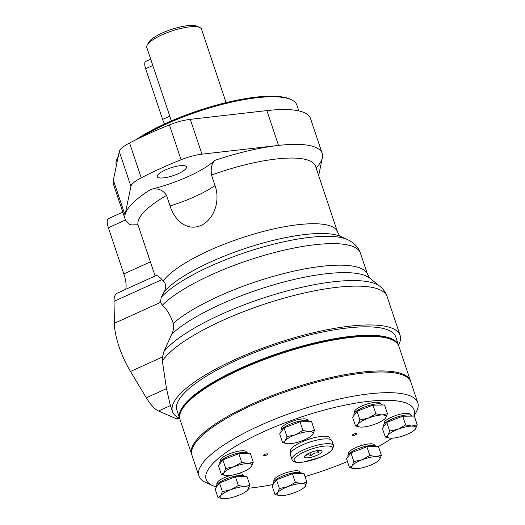 <?xml version="1.0" encoding="UTF-8"?>
<svg xmlns="http://www.w3.org/2000/svg" width="525" height="525" viewBox="0 0 525 525"><rect width="100%" height="100%" fill="white"/><g stroke="black" fill="none" stroke-linecap="round" stroke-linejoin="round"><path stroke-width="0.79" d="M318.668 175.626L322.363 157.749A103.858 27.464 161.5 0 0 322.186 153.405A103.858 27.464 161.5 0 0 278.532 145.418L201.954 154.173A25.712 6.799 161.5 0 0 181.073 159.751A150.019 39.67 161.5 0 0 141.232 177.798A25.712 6.799 161.5 0 0 130.935 186.349L125.016 214.974A103.858 27.464 161.5 0 0 125.199 219.312A103.858 27.464 161.5 0 0 130.738 224.897L137.845 224.766M322.186 153.405L310.531 118.578A103.858 27.464 161.5 0 0 266.877 110.591L190.299 119.346A25.712 6.799 161.5 0 0 169.418 124.917A150.019 39.67 161.5 0 0 129.577 142.971A25.712 6.799 161.5 0 0 119.28 151.522L113.361 180.147A103.858 27.464 161.5 0 0 113.544 184.485L125.199 219.312M150.386 261.877L123.821 273.912L108.373 227.738A11.537 4.036 -114.4 0 1 108.478 218.597L122.784 212.113M170.08 205.951L166.55 195.398C162.862 189.853 157.618 187.845 150.806 189.368A59.548 15.743 161.5 0 0 214.83 160.361C211.732 163.321 210.623 168.217 211.49 175.035L215.02 185.588C220.159 199.329 215.263 218.748 201.082 225.396C186.834 231.728 174.477 220.06 170.08 205.951A59.548 15.743 161.5 0 0 215.02 185.588M398.501 345.135A120.015 31.736 161.5 0 0 400.116 335.403A120.015 31.736 161.5 0 0 235.653 359.244A120.015 31.736 161.5 0 0 172.489 411.567A120.015 31.736 161.5 0 0 179.629 418.366M400.116 335.403L387.122 296.572A120.015 31.736 161.5 0 0 222.659 320.408A120.015 31.736 161.5 0 0 162.337 360.977L166.497 388.651L170.113 404.48L172.489 411.567M387.122 296.572C385.678 292.523 383.401 289.209 380.29 286.63A118.171 31.251 161.5 0 0 380.028 286.42L369.744 278.132A110.946 29.334 161.5 0 0 276.964 283.887A110.946 29.334 161.5 0 0 171.741 334.11L163.912 351.586L162.468 357L130.502 371.477A46.161 16.137 -114.4 0 1 114.384 323.288L114.043 301.33A27.694 9.686 -114.4 0 1 117.049 293.258L156.023 275.599M369.981 278.322L367.612 274.621L360.399 253.07A108.478 28.685 161.5 0 0 360.393 253.063A108.478 28.685 161.5 0 0 273.473 252.801A108.478 28.685 161.5 0 0 162.35 305.189C166.786 309.12 170.415 315.171 173.23 323.328C173.992 327.088 173.493 330.678 171.741 334.11M162.35 305.189L160.512 302.393L161.155 297.426L164.489 291.277C166.353 286.689 165.92 283.238 163.196 280.914L162.008 279.602L114.043 301.33M155.682 275.947C156.43 274.772 158.543 275.993 162.008 279.602M123.821 273.912A23.08 8.072 -114.4 0 1 125.685 289.347M179.399 418.261L177.988 418.904A11.537 4.036 -114.4 0 1 176.334 418.792L158.537 410.996A27.694 9.686 -114.4 0 1 146.324 397.792L130.502 371.477M380.028 286.42A118.171 31.251 161.5 0 0 273.991 294.656A118.171 31.251 161.5 0 0 163.912 351.586M162.337 360.977L162.468 357M165.375 169.962A15.409 4.075 161.5 0 0 157.264 176.676A15.409 4.075 161.5 0 0 173.165 175.652A15.409 4.075 161.5 0 0 186.48 166.898A15.409 4.075 161.5 0 0 165.375 169.962M164.627 123.939A9.233 3.229 -114.4 0 1 162.606 119.411L145.655 68.749A9.233 3.229 -114.4 0 1 145.74 61.438L150.714 59.181M226.091 102.618L201.502 29.131A28.849 7.626 161.5 0 0 199.789 27.497L197.032 26.25A26.545 7.015 161.5 0 0 162.238 33.023A26.545 7.015 161.5 0 0 148.621 42.446L147.171 45.104A28.849 7.626 161.5 0 0 146.783 47.44L171.373 120.927M199.789 27.497A28.849 7.626 161.5 0 0 161.969 34.86A28.849 7.626 161.5 0 0 147.171 45.104M298.837 110.913L296.881 105.066A95.202 25.174 161.5 0 0 291.231 99.678L289.853 99.054A94.054 24.872 161.5 0 0 166.556 123.06A94.054 24.872 161.5 0 0 135.877 139.801M291.231 99.678A95.202 25.174 161.5 0 0 166.418 123.979A95.202 25.174 161.5 0 0 140.772 137.425M118.204 156.719A95.202 25.174 161.5 0 0 117.58 157.782A95.202 25.174 161.5 0 0 116.314 165.487L116.36 165.638M398.724 345.844A115.402 30.516 161.5 0 0 398.56 345.312L395.738 336.866A115.402 30.516 161.5 0 0 237.602 359.789A115.402 30.516 161.5 0 0 176.866 410.104L179.688 418.543A115.402 30.516 161.5 0 0 179.885 419.068M398.56 345.312A115.402 30.516 161.5 0 0 240.424 368.235A115.402 30.516 161.5 0 0 179.688 418.543M410.655 381.517A115.402 30.516 161.5 0 0 410.498 380.986A115.402 30.516 161.5 0 0 252.361 403.909A115.402 30.516 161.5 0 0 191.625 454.217A115.402 30.516 161.5 0 0 191.822 454.742M410.498 380.986L398.915 346.369A115.402 30.516 161.5 0 0 392.07 339.833A115.402 30.516 161.5 0 0 240.778 369.292A115.402 30.516 161.5 0 0 181.584 410.261A115.402 30.516 161.5 0 0 180.042 419.6L191.625 454.217M392.07 339.833L390.685 339.209A114.247 30.207 161.5 0 0 240.916 368.373A114.247 30.207 161.5 0 0 182.306 408.936L181.584 410.261M378.952 460.261L379.601 459.519A15.002 3.964 161.5 0 1 378.952 460.261A15.002 3.964 161.5 0 1 369.429 465.583A15.002 3.964 161.5 0 1 355.661 468.727A15.002 3.964 161.5 0 1 353.909 468.641A15.002 3.964 161.5 0 1 352.065 465.806L349.466 467.578L346.553 458.883L350.936 452.891L366.896 446.749L378.473 446.604L381.386 455.3L376.005 456.599A15.002 3.964 161.5 0 0 362.237 459.742A15.002 3.964 161.5 0 0 352.065 465.806L353.843 461.587L350.936 452.891M384.405 423.806L384.202 423.209A13.735 3.629 -18.5 0 1 384.622 421.733A13.735 3.629 -18.5 0 1 398.403 414.691A13.735 3.629 -18.5 0 1 410.248 414.494L410.452 415.091M376.287 446.631A15.002 3.964 161.5 0 0 360.668 447.766A15.002 3.964 161.5 0 0 347.865 456.238L348.062 456.822M385.304 437.062L387.909 435.297A15.002 3.964 161.5 0 0 389.753 438.126L385.304 437.062L382.397 428.367L386.781 422.376L402.741 416.24L414.317 416.089L417.224 424.784L411.849 426.083L405.648 424.935L398.081 429.227L389.688 431.071L386.781 422.376M317.461 450.575L318.248 452.917L318.931 450.555M309.888 452.799L310.879 455.752C308.687 454.499 306.908 454.519 305.537 455.825L305.622 455.227M318.248 452.917C315.387 452.576 312.926 453.521 310.879 455.752M321.753 452.183A9.233 2.441 161.5 0 0 321.49 450.667A9.233 2.441 161.5 0 0 312.506 451.802A9.233 2.441 161.5 0 0 304.651 456.304A9.233 2.441 161.5 0 0 311.286 457.236A9.233 2.441 161.5 0 0 321.753 452.183M219.47 482.915L215.093 488.906L218 497.602L222.449 498.658A15.002 3.964 161.5 0 0 224.201 498.75A15.002 3.964 161.5 0 0 237.969 495.607A15.002 3.964 161.5 0 0 247.485 490.284A15.002 3.964 161.5 0 0 248.141 489.543A15.002 3.964 161.5 0 0 244.538 486.616A15.002 3.964 161.5 0 0 230.77 489.759A15.002 3.964 161.5 0 0 220.598 495.83L222.383 491.61L219.47 482.915L235.43 476.772L247.012 476.621L249.92 485.317L244.538 486.616L238.343 485.467L235.43 476.772M389.753 438.126A15.002 3.964 161.5 0 0 391.506 438.217A15.002 3.964 161.5 0 0 405.274 435.074A15.002 3.964 161.5 0 0 414.796 429.745A15.002 3.964 161.5 0 0 415.446 429.004L417.224 424.784M405.648 424.935L402.741 416.24M414.796 429.745L415.446 429.004A15.002 3.964 161.5 0 0 411.849 426.083A15.002 3.964 161.5 0 0 398.081 429.227A15.002 3.964 161.5 0 0 387.909 435.297L389.688 431.071M218 497.602L220.598 495.83A15.002 3.964 161.5 0 0 222.449 498.658M222.843 459.815L218.466 465.806L221.373 474.502L225.822 475.558A15.002 3.964 161.5 0 0 227.568 475.65A15.002 3.964 161.5 0 0 241.343 472.507A15.002 3.964 161.5 0 0 250.858 467.184A15.002 3.964 161.5 0 0 251.514 466.443L253.293 462.217L250.386 453.521L238.803 453.672L241.717 462.367L234.143 466.666L225.757 468.51L222.843 459.815L238.803 453.672M302.925 430.487L295.358 434.779A15.002 3.964 161.5 0 0 285.187 440.842L282.581 442.614L279.674 433.919L284.058 427.928L300.018 421.792L311.594 421.641L314.508 430.336L309.127 431.635L302.925 430.487L300.018 421.792M312.073 435.297L312.723 434.556A15.002 3.964 161.5 0 1 312.073 435.297A15.002 3.964 161.5 0 1 302.551 440.626A15.002 3.964 161.5 0 1 288.783 443.769A15.002 3.964 161.5 0 1 287.031 443.678A15.002 3.964 161.5 0 1 285.187 440.842L286.965 436.623L284.058 427.928M221.373 474.502L223.972 472.73L225.757 468.51M250.858 467.184L251.514 466.443A15.002 3.964 161.5 0 0 247.912 463.523L241.717 462.367M253.293 462.217L247.912 463.523A15.002 3.964 161.5 0 0 234.143 466.666A15.002 3.964 161.5 0 0 223.972 472.73A15.002 3.964 161.5 0 0 225.822 475.558M349.466 467.578L353.909 468.641M353.843 461.587L362.237 459.742L369.803 455.444L376.005 456.599A15.002 3.964 161.5 0 1 379.601 459.519L381.386 455.3M348.561 454.322L348.364 453.725A13.735 3.629 -18.5 0 1 348.777 452.242A13.735 3.629 -18.5 0 1 362.565 445.2A13.735 3.629 -18.5 0 1 374.404 445.01L374.607 445.607M330.251 439.373L329.798 438.027A20.77 5.493 161.5 0 0 308.359 439.412A20.77 5.493 161.5 0 0 290.404 451.211L290.85 452.557M413.785 416.095A109.633 28.987 161.5 0 0 297.032 418.445A109.633 28.987 161.5 0 0 212.645 485.612A109.633 28.987 161.5 0 0 216.49 486.99M248.922 488.184A109.633 28.987 161.5 0 0 273.039 484.529M305.038 476.595A109.633 28.987 161.5 0 0 347.438 461.527M378.315 446.604A109.633 28.987 161.5 0 0 392.011 438.204M274.103 481.261L273.906 480.664A13.735 3.629 -18.5 0 1 274.319 479.181A13.735 3.629 -18.5 0 1 288.107 472.139A13.735 3.629 -18.5 0 1 299.946 471.949L300.149 472.546M220.467 461.239L220.27 460.642A13.735 3.629 -18.5 0 1 220.69 459.165A13.735 3.629 -18.5 0 1 234.472 452.123A13.735 3.629 -18.5 0 1 246.317 451.927L246.514 452.524M267.737 454.296A2.31 0.61 161.5 0 0 267.809 454.046A2.31 0.61 161.5 0 0 265.427 454.197A2.31 0.61 161.5 0 0 263.432 455.51A2.31 0.61 161.5 0 0 265.42 455.477A2.31 0.61 161.5 0 0 267.737 454.296M281.682 429.358L281.485 428.761A13.735 3.629 -18.5 0 1 281.899 427.278A13.735 3.629 -18.5 0 1 295.687 420.243A13.735 3.629 -18.5 0 1 307.525 420.046L307.729 420.643M354.637 412.696L354.441 412.099A13.735 3.629 -18.5 0 1 354.861 410.622A13.735 3.629 -18.5 0 1 368.642 403.581A13.735 3.629 -18.5 0 1 380.487 403.384L380.684 403.981M356.705 433.978A2.31 0.61 161.5 0 0 356.777 433.729A2.31 0.61 161.5 0 0 354.395 433.886A2.31 0.61 161.5 0 0 352.4 435.192A2.31 0.61 161.5 0 0 354.388 435.159A2.31 0.61 161.5 0 0 356.705 433.978M217.094 484.339L216.897 483.742A13.735 3.629 -18.5 0 1 217.317 482.265A13.735 3.629 -18.5 0 1 230.396 475.427M236.9 474.003A13.735 3.629 -18.5 0 1 242.944 475.027L243.141 475.624M244.821 476.654A15.002 3.964 161.5 0 0 229.202 477.789A15.002 3.964 161.5 0 0 216.398 486.255L216.595 486.846M247.485 490.284L249.92 485.317M238.343 485.467L230.77 489.759L222.383 491.61M279.451 495.58L275.008 494.517L277.607 492.745A15.002 3.964 161.5 0 0 279.451 495.58A15.002 3.964 161.5 0 0 281.203 495.672A15.002 3.964 161.5 0 0 294.971 492.522A15.002 3.964 161.5 0 0 304.493 487.2A15.002 3.964 161.5 0 0 305.143 486.458L306.928 482.239L301.547 483.538L295.345 482.383L287.779 486.682L279.385 488.526L276.478 479.83L292.438 473.688L304.014 473.543L306.928 482.239M295.345 482.383L292.438 473.688M304.493 487.2L305.143 486.458A15.002 3.964 161.5 0 0 301.547 483.538A15.002 3.964 161.5 0 0 287.779 486.682A15.002 3.964 161.5 0 0 277.607 492.745L279.385 488.526M275.008 494.517L272.094 485.822L276.478 479.83M248.194 453.554A15.002 3.964 161.5 0 0 232.575 454.689A15.002 3.964 161.5 0 0 219.772 463.155L219.968 463.746M309.402 421.667A15.002 3.964 161.5 0 0 293.79 422.809A15.002 3.964 161.5 0 0 280.987 431.274L281.183 431.858M286.965 436.623L295.358 434.779A15.002 3.964 161.5 0 1 309.127 431.635A15.002 3.964 161.5 0 1 312.723 434.556L314.508 430.336M282.581 442.614L287.031 443.678M375.887 413.825L368.314 418.117A15.002 3.964 161.5 0 0 358.142 424.187L355.543 425.959L352.629 417.257L357.013 411.265L372.973 405.129L384.549 404.978L387.463 413.674L382.082 414.973L375.887 413.825L372.973 405.129M385.028 418.642L385.678 417.893A15.002 3.964 161.5 0 1 385.028 418.642A15.002 3.964 161.5 0 1 375.506 423.964A15.002 3.964 161.5 0 1 361.738 427.107A15.002 3.964 161.5 0 1 359.992 427.015A15.002 3.964 161.5 0 1 358.142 424.187L359.927 419.961L357.013 411.265M355.543 425.959L359.992 427.015M359.927 419.961L368.314 418.117A15.002 3.964 161.5 0 1 382.082 414.973A15.002 3.964 161.5 0 1 385.678 417.893L387.463 413.674M369.803 455.444L366.896 446.749M382.364 405.005A15.002 3.964 161.5 0 0 366.745 406.147A15.002 3.964 161.5 0 0 353.942 414.612L354.139 415.203M412.125 416.115A15.002 3.964 161.5 0 0 396.513 417.257A15.002 3.964 161.5 0 0 383.703 425.723L383.9 426.313M301.829 473.57A15.002 3.964 161.5 0 0 286.21 474.712A15.002 3.964 161.5 0 0 273.407 483.177L273.604 483.761M414.035 416.095L416.233 412.066A115.402 30.516 161.5 0 0 417.775 402.727L410.852 382.042A115.402 30.516 161.5 0 0 291.729 389.721A115.402 30.516 161.5 0 0 191.979 455.273L198.903 475.958A115.402 30.516 161.5 0 0 205.748 482.488L212.645 485.612M417.775 402.727A115.402 30.516 161.5 0 0 298.653 410.406A115.402 30.516 161.5 0 0 198.903 475.958M333.546 445.581L331.931 440.764A21.925 5.795 161.5 0 0 309.304 442.227A21.925 5.795 161.5 0 0 290.345 454.683L291.959 459.493C293.482 461.869 294.158 462.984 303.542 462.053L319.85 457.433C326.163 454.827 330.442 452.123 332.686 449.328L333.546 445.581A21.925 5.795 161.5 0 0 310.912 447.038A21.925 5.795 161.5 0 0 291.959 459.493M150.806 189.368A103.858 27.464 161.5 0 0 125.016 214.974L113.361 180.147M125.462 219.995L108.373 227.738M367.612 274.621A108.478 28.685 161.5 0 0 284.944 273.256A108.478 28.685 161.5 0 0 173.23 323.328M214.83 160.361A103.858 27.464 161.5 0 1 278.532 145.418L266.877 110.591M340.745 236.506A98.877 26.145 161.5 0 0 340.738 236.506L347.353 239.498A104.416 27.608 161.5 0 0 347.34 239.492A104.416 27.608 161.5 0 0 253.719 249.788A104.416 27.608 161.5 0 0 161.155 297.426M160.512 302.393L114.384 323.288M340.85 236.558C339.99 236.309 338.868 234.747 337.483 231.873A93.476 24.714 161.5 0 0 337.483 231.866L315.512 166.202A93.476 24.714 161.5 0 0 211.49 175.035M166.55 195.398A93.476 24.714 161.5 0 0 138.226 225.52L137.694 224.582M337.483 231.866A93.476 24.714 161.5 0 0 257.145 233.113A93.476 24.714 161.5 0 0 163.196 280.914M340.738 236.506A98.877 26.145 161.5 0 0 252.197 246.212A98.877 26.145 161.5 0 0 164.489 291.277M316.135 168.052A103.858 27.464 161.5 0 0 322.363 157.749M201.954 154.173L190.299 119.346M181.073 159.751L169.418 124.917M141.232 177.798L129.577 142.971M130.935 186.349L119.28 151.522M178.487 417.815L176.334 418.792M166.497 388.651L146.324 397.792M170.481 405.582L158.537 410.996M169.778 116.163L162.606 119.411M152.827 65.5L145.655 68.749M331.813 449.886A20.193 5.342 161.5 0 0 308.438 450.188A20.193 5.342 161.5 0 0 299.591 462.282A20.193 5.342 161.5 0 0 331.813 449.886M347.34 239.492C354.29 242.904 358.641 247.433 360.393 253.063M155.118 276.012L138.226 225.52M315.374 165.139L315.512 166.202M118.23 156.594L117.58 157.782"/></g></svg>
